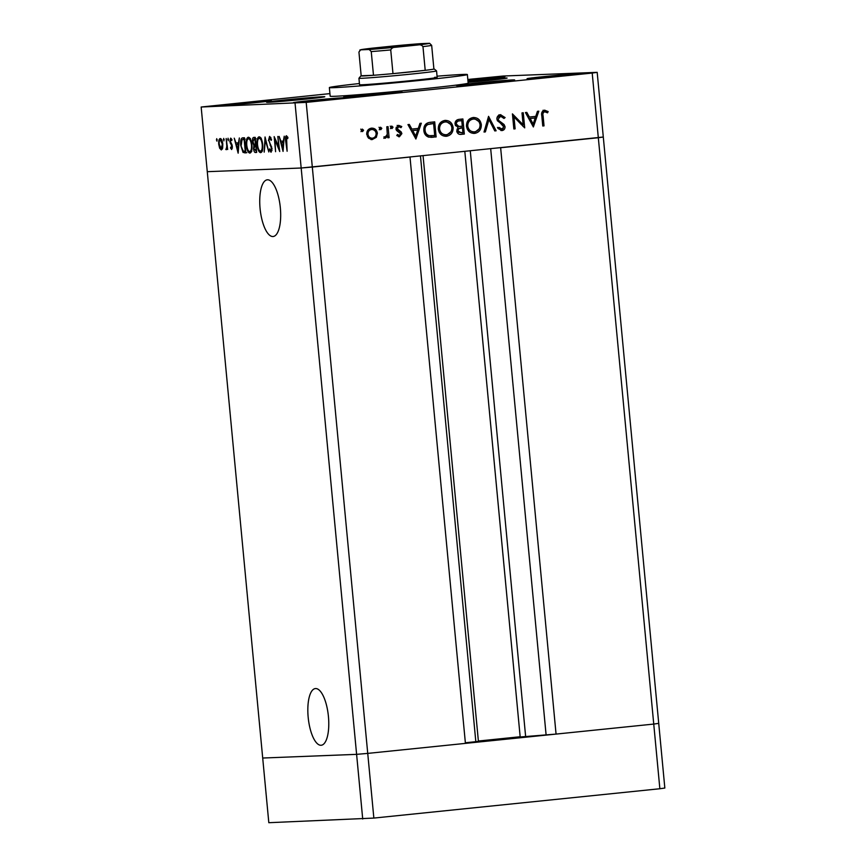 <?xml version="1.0" encoding="UTF-8"?>
<svg xmlns="http://www.w3.org/2000/svg" width="866" height="866" viewBox="0 0 866 866"><rect width="100%" height="100%" fill="white"/><g stroke="black" fill="none" stroke-linecap="round" stroke-linejoin="round"><path stroke-width="1.3" d="M280.335 207.764A28.502 10.121 -95.9 0 0 267.302 179.814A28.502 10.121 -95.9 0 0 260.081 208.565A28.502 10.121 -95.9 0 0 273.115 236.515A28.502 10.121 -95.9 0 0 280.335 207.764M328.43 716.507A28.502 10.121 -95.9 0 0 315.397 688.557A28.502 10.121 -95.9 0 0 308.177 717.297A28.502 10.121 -95.9 0 0 321.21 745.258A28.502 10.121 -95.9 0 0 328.43 716.507M659.86 788.742L373.852 818.078L367.736 753.398L356.608 754.351L367.736 753.398L312.312 167.051L603.299 137.023L664.839 788.038L659.86 788.742L653.743 724.073L658.723 723.359L653.743 724.073L598.319 137.726L500.635 147.74L556.059 734.087L653.743 724.073L367.736 753.398L465.421 743.385L409.997 157.038L301.173 168.004L207.277 171.684L201.161 107.016L306.196 102.383L592.203 73.058L597.183 72.343L503.287 76.024L467.824 79.466M420.465 155.967L475.824 741.686L465.367 742.757M306.196 102.383L312.312 167.051L301.173 168.004L356.608 754.351L262.701 758.031L207.277 171.684L301.173 168.004L295.068 103.335M556.059 734.087L520.228 736.988M520.152 736.75L478.389 741.025M475.824 741.686L478.411 741.361L423.052 155.696M490.686 148.757L546.056 734.476M394.766 45.866L421.028 43.636A34.651 0.725 -5.4 0 0 394.766 45.866L372.337 48.171A34.651 0.725 -5.4 0 0 360.602 49.838L369.176 49.492A34.651 0.725 -5.4 0 0 395.426 47.262C393.218 47.197 391.659 48.085 390.739 49.925A36.816 0.769 174.6 0 1 371.243 51.581L373.484 75.288L361.176 75.775A36.816 0.769 -5.4 0 0 360.895 75.883A36.816 0.769 -5.4 0 0 363.309 75.948A36.816 0.769 -5.4 0 0 373.484 75.288A36.816 0.769 -5.4 0 0 392.98 73.632A36.816 0.769 -5.4 0 0 425.206 70.33A36.816 0.769 -5.4 0 0 433.909 69.096A36.816 0.769 -5.4 0 0 434.191 68.955L436.551 70.904A38.981 0.812 174.6 0 1 436.561 70.925A38.981 0.812 174.6 0 1 404.833 74.725A38.981 0.812 174.6 0 1 361.49 78.308A38.981 0.812 174.6 0 1 358.935 78.254L359.552 84.727A38.981 0.812 -5.4 0 0 362.107 84.771A38.981 0.812 -5.4 0 0 405.44 81.198A38.981 0.812 -5.4 0 0 437.168 77.388A38.981 0.812 -5.4 0 0 434.613 77.334M359.433 83.537A69.302 1.451 -5.4 0 0 329.361 87.574A69.302 1.451 -5.4 0 0 333.908 87.672A69.302 1.451 -5.4 0 0 410.949 81.307A69.302 1.451 -5.4 0 0 467.359 74.53A69.302 1.451 -5.4 0 0 462.812 74.444A69.302 1.451 -5.4 0 0 437.059 76.197M329.361 87.574L330.173 96.202A69.302 1.451 -5.4 0 0 334.72 96.288A69.302 1.451 -5.4 0 0 411.761 89.923A69.302 1.451 -5.4 0 0 468.17 83.158L467.359 74.53M512.737 79.932A29.238 0.617 -5.4 0 0 480.24 82.616A29.238 0.617 -5.4 0 0 456.447 85.474A29.238 0.617 -5.4 0 0 458.363 85.517A29.238 0.617 -5.4 0 0 490.86 82.822A29.238 0.617 -5.4 0 0 514.653 79.975A29.238 0.617 -5.4 0 0 512.737 79.932M400.027 91.493A29.238 0.617 -5.4 0 0 367.52 94.177A29.238 0.617 -5.4 0 0 343.726 97.035A29.238 0.617 -5.4 0 0 345.642 97.068A29.238 0.617 -5.4 0 0 378.139 94.383A29.238 0.617 -5.4 0 0 401.943 91.536A29.238 0.617 -5.4 0 0 400.027 91.493M322.899 96.721A29.238 0.617 -5.4 0 0 290.402 99.406A29.238 0.617 -5.4 0 0 266.598 102.264A29.238 0.617 -5.4 0 0 268.525 102.296A29.238 0.617 -5.4 0 0 301.022 99.612A29.238 0.617 -5.4 0 0 324.815 96.765A29.238 0.617 -5.4 0 0 322.899 96.721M468.095 82.335A29.238 0.617 -5.4 0 0 507.119 78.059A29.238 0.617 -5.4 0 0 505.203 78.027A29.238 0.617 -5.4 0 0 467.986 81.188M467.932 80.69A25.991 0.541 -5.4 0 0 504.921 76.706A25.991 0.541 -5.4 0 0 503.222 76.673A25.991 0.541 -5.4 0 0 467.846 79.715M343.466 97.739A25.991 0.541 -5.4 0 0 314.575 100.12A25.991 0.541 -5.4 0 0 293.422 102.664A25.991 0.541 -5.4 0 0 295.133 102.697A25.991 0.541 -5.4 0 0 324.025 100.304A25.991 0.541 -5.4 0 0 345.177 97.771A25.991 0.541 -5.4 0 0 343.466 97.739M577.102 73.772A25.991 0.541 -5.4 0 0 548.21 76.165A25.991 0.541 -5.4 0 0 527.058 78.698A25.991 0.541 -5.4 0 0 528.769 78.73A25.991 0.541 -5.4 0 0 557.661 76.338A25.991 0.541 -5.4 0 0 578.813 73.805A25.991 0.541 -5.4 0 0 577.102 73.772M269.586 100.629A25.991 0.541 -5.4 0 0 240.694 103.022A25.991 0.541 -5.4 0 0 219.542 105.555A25.991 0.541 -5.4 0 0 221.241 105.587A25.991 0.541 -5.4 0 0 250.133 103.206A25.991 0.541 -5.4 0 0 271.285 100.662A25.991 0.541 -5.4 0 0 269.586 100.629M592.203 73.058L598.319 137.726L603.299 137.023L597.183 72.343M278.939 148.313L277.824 136.46L279.729 151.539L274.955 139.805L275.594 151.702L274.165 136.612L279.426 148.259M268.438 140.541L269.586 136.395L271.534 139.632L271.155 140.411L269.737 137.943L268.915 140.541L272.043 148.692L271.047 152.264L269.38 149.764L269.727 148.822L270.961 150.716L271.567 148.768L268.915 140.498M265.05 136.969L268.817 151.961L265.386 140.162L264.195 152.145L265.05 136.969M259.129 136.806C260.893 137.153 262.095 139.74 262.712 144.557C263.026 149.407 262.344 152.113 260.677 152.665C258.88 152.351 257.678 149.742 257.061 144.86C256.747 140 257.44 137.315 259.129 136.806M248.358 137.229C250.122 137.575 251.313 140.162 251.941 144.979C252.255 149.829 251.573 152.535 249.895 153.087C248.109 152.773 246.897 150.164 246.28 145.282C245.976 140.422 246.669 137.737 248.358 137.229M239.352 137.975L238.15 153.163L234.242 138.17L236.017 142.955L238.464 142.858L239.352 137.975M216.716 138.668L216.944 141.18L216.716 138.668M222.811 144.124L222.638 148.054L221.306 149.937L219.639 148.183L218.73 144.286C218.513 140.79 219.022 138.863 220.235 138.528C221.501 138.766 222.367 140.628 222.811 144.124M223.688 138.387L223.926 140.909L223.688 138.387M226.156 138.484L227.682 149.493L227.044 147.891L226.253 149.742L226.784 145.986L226.156 138.484M228.039 138.224L228.278 140.736L228.039 138.224M232.402 146.603L231.677 149.537L230.529 147.999L230.767 147.047L231.558 148.183L231.926 146.679L229.826 141.353L230.681 138.116L231.947 139.567L231.72 140.595L230.832 139.469L230.302 141.277L232.066 144.914L231.926 146.679M240.737 145.304C240.38 140.433 241.062 137.954 242.794 137.835L244.461 137.77L245.89 152.86L243.043 152.427L240.737 145.304L243.184 150.987L245.262 151.334L244.125 139.339L243.162 139.383L245.175 139.177M253.781 137.402L255.232 137.348L256.661 152.438L255.611 152.481C254.626 152.687 253.944 151.463 253.543 148.811L253.868 145.575L252.461 141.753C252.32 138.961 252.764 137.51 253.781 137.402L253.706 137.413M284.243 136.211L283.052 151.409L279.133 136.417L280.92 141.201L283.355 141.104L284.243 136.211M286.549 137.283L287.122 151.247L285.683 141.071C285.25 138.062 285.499 136.276 286.43 135.735L287.902 137.423L287.718 138.603L286.549 137.283L287.761 137.164M523.118 124.747L522.003 112.905L523.27 112.775L524.699 127.865L513.993 116.964L515.118 128.839L513.852 128.969L512.423 113.879L523.118 124.747L521.581 124.812L512.564 115.373M500.505 114.713L505.105 117.57L503.99 118.458L500.656 116.261L498.134 119.107L498.784 120.536L504.055 124.498L505.062 126.707C505.051 128.937 504.001 130.236 501.912 130.593L497.918 128.417L498.978 127.378L501.912 129.023L503.796 126.901L496.868 119.216C496.911 116.65 498.134 115.156 500.505 114.713L500.797 114.691M499.346 116.315L500.786 116.261L497.084 117.43M497.441 127.432L500.191 129.099L501.912 129.023M488.565 116.336L496.131 130.788L494.778 130.928L488.954 119.519L485.382 131.892L484.029 132.033L488.565 116.336M473.139 117.527C477.707 117.473 480.424 119.844 481.323 124.628C481.399 129.51 479.201 132.422 474.752 133.375C470.13 133.461 467.38 131.069 466.503 126.219C466.449 121.327 468.658 118.426 473.139 117.527L473.724 117.484M444.94 120.417C449.508 120.363 452.236 122.734 453.124 127.519C453.199 132.401 451.013 135.312 446.553 136.265C441.931 136.352 439.181 133.959 438.304 129.11C438.25 124.217 440.458 121.327 444.94 120.417L445.525 120.374M421.32 123.232L415.886 139.025L407.951 124.596L409.326 124.455L411.87 129.077L418.256 128.428L419.945 123.373L421.32 123.232M362.291 129.088L363.579 130.225L362.529 131.6L361.23 130.463L362.291 129.088M371.828 139.588L368.494 138.138L366.708 134.36C366.686 130.842 368.277 128.763 371.503 128.146C374.783 128.092 376.742 129.803 377.381 133.267L376.331 137.326L372.153 139.588M380.542 127.215L381.841 128.352L380.78 129.727L379.492 128.59L380.585 127.215M386.799 126.772L388.065 126.642L389.105 137.662L387.838 137.791L387.687 136.168L385.283 138.246L384.212 137.986L384.796 136.741L385.457 136.871L387.286 134.284L386.799 126.772M384.796 136.741L385.457 136.871M391.757 126.068L393.045 127.205L391.995 128.579L390.696 127.443L391.789 126.068M399.269 136.806L396.747 135.497L397.516 134.457L399.41 135.442L400.601 133.819L396.585 130.506L395.935 128.85L398.652 125.353L401.748 126.544L401.001 127.659L398.847 126.707L397.202 128.666L401.229 131.978L401.867 133.635L399.378 136.796M396.909 135.269L399.41 135.442M397.559 126.75L396.108 127.389M423.831 130.398C423.636 125.516 425.801 122.81 430.326 122.301L434.7 121.857L436.128 136.947L428.757 137.153C425.769 136.07 424.124 133.819 423.831 130.398M460.268 134.382L461.567 134.338C458.969 134.771 457.356 133.678 456.739 131.058L458.071 127.681L454.986 124.098C455.051 121.283 456.414 119.703 459.088 119.356L462.899 118.967L464.328 134.057L460.918 134.382M538.814 111.173L533.369 126.966L525.435 112.548L526.809 112.407L529.353 117.029L535.751 116.38L537.429 111.324L538.814 111.173M544.595 110.198L548.156 111.584L547.529 112.829L544.671 111.746C543.09 112.472 542.56 113.836 543.09 115.838L544.032 125.873L542.765 126.003L541.802 115.817C541.131 112.84 542.062 110.967 544.595 110.198L544.855 110.177M545.612 111.876L543.134 111.811L541.791 112.667M329.935 93.615L201.161 107.016M360.754 129.142L362.042 130.279L363.579 130.225M362.042 130.279L360.992 131.664M375.346 136.427L374.794 137.391L376.331 137.326M374.794 137.391L371.038 139.621M371.124 128.19L375.065 130.874M376.104 133.321L377.381 133.267M370.659 129.532L367.281 131.134M367.411 136.731L370.626 138.279L372.456 138.203C374.913 137.683 376.136 136.081 376.115 133.396C375.627 130.766 374.134 129.467 371.633 129.499C369.176 129.965 367.953 131.545 367.974 134.23C368.461 136.86 369.955 138.192 372.456 138.203M366.708 134.273L367.974 134.23M379.005 127.27L380.304 128.417L381.841 128.352M380.304 128.417L379.243 129.792M387.254 134.436L387.427 136.178M387.838 137.716L389.105 137.662M386.55 136.222L387.687 136.168M386.149 136.233L383.811 138.311M384.72 136.893L383.887 136.925M390.209 126.122L391.508 127.259L393.045 127.205M391.508 127.259L390.447 128.644M397.786 135.497L399.269 135.442M397.115 125.418L401.748 126.544M395.935 128.72L397.202 128.666M396.152 129.738L397.646 129.684M396.108 129.738L399.313 130.658M397.775 130.723L399.691 132.043L401.229 131.978M399.691 132.043L400.33 133.689M400.59 133.678L401.867 133.635M400.2 135.031L398.641 136.709M410.441 129.131L411.87 129.077M418.061 128.449L417.531 130.052M415.518 136.081L415.041 137.499M417.715 130.041L411.253 130.604L412.681 130.56L415.712 136.07L417.715 130.041L412.681 130.56M414.284 136.124L415.712 136.07M433.173 122.009L433.314 123.546M434.451 135.551L434.591 137.001L436.128 136.947M434.591 137.001L430.846 137.38M424.665 133.613L427.815 135.713L434.71 135.529L433.585 123.535L427.966 124.498C425.791 125.7 424.838 127.627 425.087 130.268C425.368 133.126 426.797 134.912 429.352 135.648L431.744 135.778M433.585 123.535L426.429 124.552L424.253 126.555M427.815 135.713L429.352 135.648M423.82 130.322L425.087 130.268M426.429 124.552L427.966 124.498M451.846 127.562L453.124 127.519M450.97 131.751L445.243 136.298M444.691 120.45L450.645 124.401M443.598 122.019L445.633 121.922L443.598 122.019L438.921 124.953M439.192 132.249L444.399 134.815L446.347 134.728C450.028 133.992 451.868 131.632 451.857 127.648C451.099 123.784 448.859 121.879 445.135 121.954C441.422 122.636 439.56 124.975 439.571 128.98C440.329 132.877 442.591 134.793 446.347 134.728M438.304 129.034L439.571 128.98M461.361 119.118L461.513 120.655M462.043 126.274L462.184 127.811M462.65 132.66L462.78 134.111L464.328 134.057M462.78 134.111L460.171 134.382M455.354 125.527L457.28 126.49L462.303 126.252L461.773 120.645L459.976 120.829C457.789 120.785 456.544 121.835 456.252 123.968L458.818 126.425L460.041 126.447M461.773 120.645L458.439 120.883L455.17 122.312M457.053 132.281L462.909 132.639L462.455 127.8L461.6 127.887C459.478 127.832 458.276 128.839 458.006 130.896L461.199 132.812M462.455 127.8L456.967 129.186M456.728 130.95L458.006 130.896M460.062 127.952L461.6 127.887M457.28 126.49L458.818 126.425M454.986 124.022L456.252 123.968M458.439 120.883L459.976 120.829M480.045 124.672L481.323 124.628M479.158 128.861L473.442 133.407M472.89 117.559L478.844 121.511M471.797 119.129L473.832 119.032L471.797 119.129L467.12 122.063M467.391 129.359L472.598 131.924L474.546 131.838C478.227 131.102 480.067 128.742 480.056 124.758C479.299 120.894 477.058 118.988 473.334 119.064C469.621 119.746 467.759 122.084 467.77 126.09C468.528 129.987 470.79 131.903 474.546 131.838M466.493 126.144L467.77 126.09M488.067 118.057L488.814 119.53M494.735 130.842L496.131 130.788M487.623 119.573L488.954 119.519M484.051 131.946L485.382 131.892M498.968 114.777L503.568 117.635L505.105 117.57M496.857 119.151L498.134 119.107M504.055 124.498L502.518 124.552L500.007 122.734L497.236 120.591L498.784 120.536M502.518 124.552L503.168 125.505M503.785 126.761L505.062 126.707M503.352 128.32L500.927 130.549M522.858 124.758L523.01 126.404M512.715 117.018L513.993 116.964M513.841 128.893L515.118 128.839M527.935 117.083L529.353 117.029M535.556 116.39L535.015 118.003M533.012 124.022L532.536 125.451M528.747 118.566L530.165 118.512L533.196 124.022L535.21 117.993L528.747 118.555M531.778 124.076L533.196 124.022M535.21 117.993L530.165 118.512M542.765 125.927L544.032 125.873M543.058 110.253L548.156 111.584M544.075 111.931L543.134 111.811L544.075 111.931M217.269 139.848L216.381 139.935M222.291 149.114L221.912 148.508M220.408 148.108L219.639 148.183M221.664 139.751L220.365 139.881C219.434 140.14 219.055 141.591 219.217 144.254L218.73 144.286M221.014 139.816L221.263 139.123M219.217 144.254L221.187 148.584L222.324 144.135L220.365 139.881M222.54 148.443L221.187 148.584M224.251 139.578L223.352 139.664M226.719 149.288L225.799 149.385M226.989 148.313L226.221 148.389M227.347 145.921L226.784 145.986M228.602 139.404L227.704 139.491M231.211 147.934L230.529 147.999M232.413 148.097L231.558 148.183M232.25 145.618L231.698 145.683M231.882 144.481L231.027 144.568M230.897 142.977L230.172 143.042M231.861 139.361L230.832 139.469M237.923 144.341L237.544 142.901M238.886 144.265L236.418 144.492L237.912 150.219L238.345 144.416L236.418 144.492M246.81 152.697L243.043 152.427M245.056 152.221L244.353 151.344M243.01 139.404L244.115 137.781M241.224 145.282L242.004 139.805L244.125 139.339M250.88 152.492L250.09 151.507M248.78 138.744L249.354 137.618M250.155 138.614L248.52 138.776C247.113 139.123 246.529 141.288 246.767 145.261C247.286 149.19 248.271 151.279 249.722 151.55L251.811 151.334M251.454 151.366L249.852 151.528M251.93 144.958L251.454 145.012C250.934 141.104 249.96 139.025 248.52 138.776L250.458 138.582M249.722 151.55C251.108 151.139 251.692 148.952 251.454 145.012M256.607 151.875L256.065 150.911M254.03 148.757L256.033 150.911L256.055 146.029L255.254 146.083L253.543 148.811M255.654 146.04L255.881 145.369L253.868 145.575M255.881 145.369L255.232 144.535M254.561 138.906L255.243 137.413M255.578 146.073L257.105 145.889M255.373 138.82L254.214 138.939L252.948 141.743L254.084 144.395L255.427 144.525L254.896 138.917L254.041 138.961L256.055 138.755M261.662 152.07L260.861 151.085M259.551 138.322L260.125 137.196M260.926 138.192L259.291 138.354C257.895 138.701 257.299 140.866 257.538 144.839C258.057 148.768 259.042 150.857 260.504 151.128L262.582 150.911M262.236 150.944L260.623 151.106M262.712 144.535L262.225 144.59C261.716 140.682 260.731 138.603 259.291 138.354L261.24 138.159M260.504 151.128C261.889 150.716 262.463 148.53 262.225 144.59M270.917 137.824L269.737 137.943M270.073 149.688L269.38 149.764M272.032 150.608L270.961 150.716M271.653 146.776L271.026 146.841M270.971 145.282L270.16 145.358M270.528 137.867L270.668 137.304M275.529 139.74L274.955 139.805M282.814 142.576L282.435 141.136M283.777 142.511L281.32 142.738L282.814 148.465L283.247 142.663L281.32 142.738M287.88 137.391L286.927 137.488M376.775 48.442L414.717 44.718L376.775 48.442M358.935 78.254A38.981 0.812 174.6 0 1 358.946 78.243L360.895 75.883M390.739 49.925L392.98 73.632L425.206 70.33L422.965 46.612C421.71 45 420.01 44.447 417.856 44.967A34.651 0.725 -5.4 0 0 429.59 43.3L421.028 43.636M361.176 75.775L358.935 52.057L360.602 49.838L359.834 50.022L372.337 48.171M371.243 51.581L369.176 49.492M395.426 47.262L417.856 44.967M429.59 43.3L431.669 45.378A36.816 0.769 174.6 0 1 422.965 46.612M433.909 69.096L431.669 45.378M362.713 819.019L356.608 754.351L262.701 758.031L268.817 822.7L373.852 818.078M470.281 150.857L525.64 736.576M431.744 137.293L433.281 137.239M430.424 123.762L431.961 123.697M500.007 122.734L501.544 122.68M541.813 115.892L543.09 115.838M245.879 152.795L244.797 152.903M256.661 152.373L255.611 152.481M464.825 151.409L520.185 737.009M544.822 111.736L543.285 111.801M436.561 70.925L437.168 77.388"/></g></svg>
